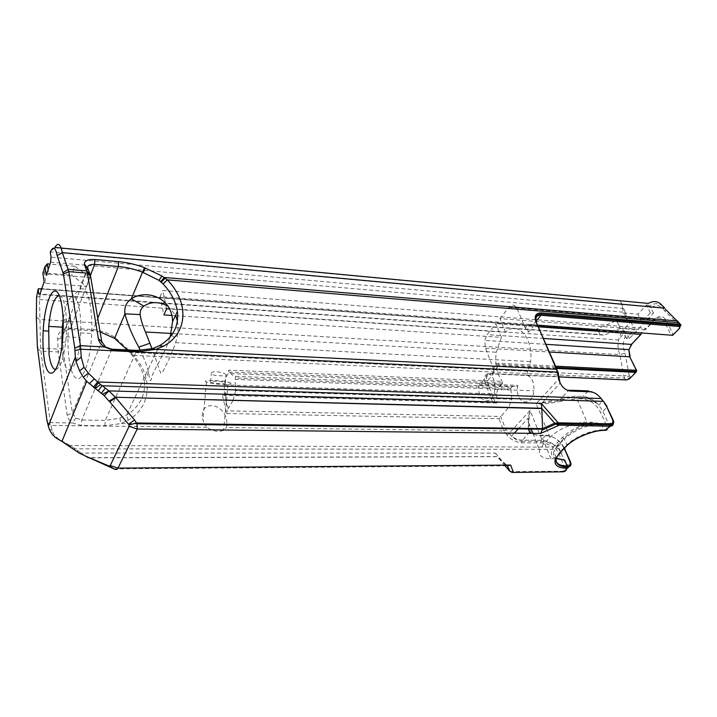 <?xml version="1.0" encoding="UTF-8"?>
<svg xmlns="http://www.w3.org/2000/svg" width="717" height="717" viewBox="0 0 717 717"><rect width="100%" height="100%" fill="white"/><g stroke="black" fill="none" stroke-linecap="round" stroke-linejoin="round"><path stroke-width="0.54" stroke-dasharray="3.58 2.69" d="M100.111 331.89L92.78 330.797L70.194 329.506C65.83 329.668 63.293 331.666 62.585 335.493L63.141 349.717L72.381 413.001L75.868 418.119L81.765 420.01L105.282 420.359L119.891 418.172L126.568 415.125C139.681 406.709 145.623 395.363 144.386 381.068C143.239 371.585 138.919 362.757 131.435 354.583L127.223 349.941M131.605 353.418L133.308 355.39C153.259 376.129 151.914 406.387 128.182 420.207L120.859 423.586L104.915 425.781L81.406 425.495L72.444 422.94C69.477 420.816 67.739 418.253 67.237 415.242L58.185 351.922L57.611 337.366C58.794 331.424 62.63 328.368 69.128 328.207L91.651 329.506C100.013 330.062 107.765 332.706 114.926 337.429L129.024 350.21L131.605 353.418L129.786 352.872M63.069 320.167L69.567 317.774L80.08 289.336C86.945 284.524 93.058 306.338 91.713 333.396C90.584 361.162 82.356 383.21 75.778 378.029C69.164 373.458 66.063 345.576 69.119 321.144L69.567 317.774L62.522 336.82L57.611 337.366M140.371 350.461C144.287 358.885 147.039 366.109 148.625 372.132C149.593 382.08 150.749 383.308 152.094 375.816C154.845 368.377 165.466 352.155 170.198 337.008M41.129 288.61L39.498 299.554L40.564 348.229L50.298 422.645L52.153 430.352C53.255 434.332 56.114 437.648 60.73 440.292L71.395 446.27L88.039 457.724M119.891 418.172L120.859 423.586L204.73 424.715L206.899 427.314C212.832 431.293 218.398 432.297 223.605 430.325L226.482 427.547L227.011 425.011L226.554 419.911C222.754 400.982 197.838 400.74 202.947 419.965L204.703 424.67M511.902 399.181L510.925 389.439L235.086 379.383L235.642 390.684L511.902 399.181L508.613 407.471L499.005 418.737L226.644 413.503L222.189 394.395L492.606 402.156L496.585 403.035L497.051 402.497L224.529 394.708L224.349 384.868C225.004 379.401 226.366 375.618 228.427 373.521L501.864 384.258L502.527 383.021L502.187 381.363L228.723 370.169L228.427 373.521M113.967 468.864L507.412 465.781L497.186 456.568L88.101 457.697M555.236 463.594C556.697 466.65 560.551 468.183 566.806 468.183L567.873 467.063L567.739 465.933M79.103 453.063L495.465 453.108L497.186 456.568M510.029 471.481L562.209 471.257C564.476 470.961 565.202 469.527 564.369 466.928L559.081 454.112L556.258 449.326L553.515 447.103L554.877 445.015L558.122 447.919L561.259 453.225L566.555 466.041L570.356 461.623M36.343 317.299L39.543 319.468L62.971 320.884M41.711 288.987L598.193 330.546L600.057 334.543L40.027 294.051M50.62 262.18L625.305 312.37L627.483 320.75L641.742 321.96L650.373 312.818L653.519 313.096L629.365 338.585L626.246 338.361L634.59 329.524L620.322 328.458L616.593 320.669L594.357 330.017L598.193 330.546M594.357 330.017L41.819 288.664M54.913 247.437L50.262 252.142M653.519 313.096L650.937 307.978L648.096 305.191L648.329 303.408M648.096 305.191L646.465 305.039L637.915 314.207L623.691 312.935L627.456 320.786L623.665 312.962M625.305 312.37L620.563 301.032L623.691 312.935M620.563 301.032L54.689 247.75M42.877 272.998L44.311 272.935L45.771 283.233L86.658 286.397L71.637 275.176L74.828 266.231L89.984 277.542L86.658 286.397M89.984 277.542L48.801 274.181L48.147 269.637M46.246 275.337L48.801 274.181M620.322 328.458L604.368 335.153L39.892 294.436M45.771 283.233L44.113 281.754M63.213 320.902L619.82 354.655C617.955 350.138 617.516 345.236 618.493 339.948L621.388 332.267L41.138 288.924M621.872 304.483L50.629 251.873M623.844 308.516L51.006 257.152M616.593 320.669L630.826 321.799L622.553 330.662L626.246 338.361M621.388 332.267L624.166 330.788L622.553 330.662M74.828 266.231L49.993 264.08M47.313 263.847L44.311 272.935L71.637 275.176M168.038 306.132L175.602 315.247M177.377 320.965C178.372 326.629 178.166 332.464 176.749 338.451L175.656 342.663C171.829 353.248 168.352 361.234 165.224 366.62C160.545 376.398 162.042 377.008 155.885 359.432L152.022 348.785M175.808 315.713L501.452 337.375L496.281 352.226C495.133 360.4 495.859 367.902 498.449 374.74L502.187 381.363M235.086 379.383L235.812 376.362C233.106 376.201 230.74 374.14 228.723 370.169M235.812 376.362L511.839 386.848L517.755 385.379L517.584 386.526C514.923 403.563 532.166 408.6 533.869 390.819C534.237 382.036 531.817 376.855 526.61 375.278L487.784 373.521C485.436 378.451 482.559 381.901 479.162 383.882L517.755 385.379M526.61 375.278L530.508 361.583C533.815 338.227 517.441 320.042 505.539 332.329L169.669 308.946M171.892 315.453L175.396 315.686M226.33 374.857C223.65 371.702 209.651 370.205 211.327 373.853C212.886 375.17 216.4 375.825 221.867 375.816L225.963 375.86L226.33 374.857M61.859 346.23L62.711 355.265C65.856 381.077 78.225 370.465 80.412 337.582L80.68 332.984C81.765 311.061 76.997 293.19 71.521 296.972C67.918 299.545 65.139 307.046 63.177 319.468M59.332 295.583C64.36 295.655 67.846 315.838 66.17 336.82L65.713 341.767C63.499 359.154 60.174 368.404 55.72 369.524M600.057 334.543L604.368 335.153M624.166 330.788L626.918 333.513C622.939 339.67 622.284 346.212 624.982 353.131L619.82 354.655L623.817 375.923L629.105 374.937L630.171 377.554L629.634 378.701M629.365 338.585L626.918 333.513M630.826 321.799L634.59 329.524M620.348 328.431L616.62 320.633M641.742 321.96L637.915 314.207M650.373 312.818L646.465 305.039M166.694 308.74L162.822 290.457L645.614 328.296L641.258 332.858L160.025 296.65L163.852 314.915M505.539 332.329L499.919 318.617L645.327 329.865L645.614 328.296M499.919 318.617L508.909 307.369C512.126 304.044 514.896 304.555 517.208 308.902L525.462 328.422L528.375 332.213L536.388 322.668L536.459 321.691M492.606 402.156L484.916 382.251L487.022 381.372L494.049 373.001L492.973 367.301L485.436 348.175L484.755 340.387L487.094 334.651L495.877 323.663L501.452 337.375M556.123 461.156L556.231 457.724L560.416 451.441L566.842 444.961L564.351 438.992C574.855 429.689 587.151 424.652 601.213 423.89L592.86 422.295L587.053 422.188C575.599 421.784 557.602 429.187 549.975 437.415L543.647 443.975L539.659 450.088C538.413 455.653 542.169 458.548 550.898 458.746L556.992 458.728M511.839 386.848L510.8 388.22L510.925 389.439M538.637 326.835L495.877 323.663M230.112 382.833C231.761 383.631 231.053 384.178 227.997 384.464C219.554 384.671 212.384 383.873 206.478 382.071C199.828 379.338 224.735 380.18 230.112 382.833M501.864 384.258C499.131 386.033 497.374 389.277 496.603 393.992L497.051 402.497M226.644 413.503L226.904 410.85L500.636 416.469L506.005 429.653L511.508 436.178C514.985 438.679 518.49 440.005 522.03 440.157L540.976 440.292C545.422 440.417 550.056 441.995 554.877 445.015M508.613 407.471L233.034 400.346L226.904 410.85M496.585 403.035L224.143 395.327L222.189 394.395M224.143 395.327L225.631 392.701C225.308 399.62 226.258 404.755 228.499 408.107M235.642 390.684L233.034 400.346M228.535 408.107C226.294 404.755 225.344 399.62 225.667 392.701L225.631 392.701M224.529 394.708L225.667 392.701M487.784 373.521C492.848 375.125 495.187 380.422 494.811 389.403C493.117 407.606 476.357 402.479 478.983 385.047L479.162 383.882M225.586 382.672L225.237 383.559C222.216 384.213 211.39 383.012 210.565 381.928C208.71 380.503 222.691 381.211 225.586 382.672M566.098 446.431L566.842 444.961C574.604 436.841 592.556 429.483 603.839 429.833L606.08 430.343M604.44 429.841L606.044 430.254C609.118 429.94 610.033 428.013 608.769 424.482L606.457 425.432L600.604 412.293C596.356 404.343 590.36 399.853 582.616 398.849L576.809 398.661L587.053 422.188M528.312 429.026L528.25 417.975L530.051 410.465L528.68 422.797C528.895 427.413 529.881 430.729 531.647 432.745C533.69 434.645 536.988 435.631 541.532 435.694L547.223 435.748C554.591 436.519 560.282 440.677 564.306 448.233M561.16 401.296C550.97 403.465 542.635 404.289 536.155 403.779L560.497 399.028L561.16 401.296L576.809 398.661L576.638 397.46C571.852 397.245 566.547 398.105 560.712 400.05M570.741 465.234L570.248 462.402L564.906 449.559L561.026 443.375C556.383 438.257 551.301 435.56 545.78 435.264L540.098 435.21C535.267 435.138 531.763 434.09 529.585 432.073L531.647 432.745M518.212 428.891L528.25 417.966L528.68 422.752M570.132 390.218L568.778 390.165L560.497 399.028C566.591 397.03 572.139 396.098 577.131 396.232L582.939 396.429C588.585 396.86 593.846 399.719 598.749 405.006L602.898 411.352L606.905 407.328L600.622 398.24C596.894 393.66 592.771 391.204 588.245 390.89L582.939 396.429L582.616 398.849M577.131 396.232L576.638 397.46L582.446 397.648C586.506 397.2 591.937 399.656 598.749 405.006L602.746 400.937L603.687 401.637M568.778 390.165C565.229 389.824 562.343 387.53 560.147 383.299L559.17 378.576M160.025 296.65L162.822 290.457M484.916 382.251C483.339 376.712 485.212 373.799 490.553 373.521L625.215 379.607L630.171 377.554L636.481 371.379M630.135 356.914L629.983 357.729L636.418 371.236L636.562 370.42M525.462 328.422C526.144 325.661 528.196 324.353 531.62 324.505L672.636 335.296L680.218 326.997L678.739 324.496L665 311.339L665.654 309.502L664.865 308.301M517.208 308.902L664.085 321.216L671.094 335.009L673.146 334.158L666.12 320.365C663.135 315.686 659.622 315.104 655.562 318.599L645.856 328.771M68.724 445.535L553.515 447.103C549.105 444.441 544.893 443.052 540.878 442.954L521.931 442.846C515.881 442.326 510.863 439.691 506.883 434.923L508.873 433.651L530.051 410.465L543.647 443.975M73.206 448.86L556.258 449.326L558.122 447.919M511.992 471.84L512.404 472.476M603.49 401.861L604.727 403.053M495.465 453.108L511.615 472.333M67.237 415.242L72.381 413.001L101.769 341.633M75.868 418.119L72.444 422.94L50.298 422.645L46.901 420.243M37.499 348.507L40.797 351.115L58.185 351.922L63.141 349.717M57.539 339.15L62.576 338.074M62.988 347.978L57.934 349.054L40.564 348.229L37.365 346.741M69.128 328.207L70.194 329.506L90.485 275.373M91.651 329.506L92.78 330.797L97.79 318.205M114.926 337.429L114.559 338.361M115.159 338.774L115.571 337.868M129.024 350.21L127.832 350.685M129.239 352.307L623.817 375.923L624.489 378.065L133.308 355.39L131.435 354.583M128.182 420.207L126.568 415.125L159.317 345.8M104.915 425.781L105.282 420.359L136.875 350.407M111.888 349.197L81.765 420.01L81.406 425.495M87.832 268.391L80.08 289.336L71.521 296.972M206.899 427.314L50.826 425.414L47.259 422.098M626.622 379.947L625.215 379.607L624.489 378.065L629.445 376.013M227.011 425.011L502.868 428.721L499.005 418.737M60.73 440.292L58.023 439.163M49.294 429.125L52.153 430.352M66.995 443.832L64.611 442.927M71.395 446.27L69.773 446.306M77.911 450.868L76.235 451.127M505.1 465.799L497.32 456.684L88.442 457.849M506.883 434.923L504.033 430.926L226.482 427.547M508.909 307.369L655.042 319.692L652.748 322.094M650.749 324.192L645.327 329.865M543.656 338.469L487.094 334.651M485.436 348.175L549.482 351.993M666.12 320.365L664.085 321.216C661.54 317.201 658.52 316.699 655.042 319.692L655.562 318.599M549.975 437.415L536.155 403.779L558.803 378.979L556.93 370.357L536.388 322.668L535.931 317.963M555.594 366.163L499.122 363.259C495.77 363.196 493.717 364.541 492.973 367.301M506.005 429.653L504.033 430.926L502.868 428.721L505.037 427.816M490.553 373.521L491.844 373.88C487.264 374.122 485.66 376.622 487.022 381.372L495.259 402.613M596.858 422.833C583.477 424.643 572.524 429.841 564.001 438.419L557.62 444.925L557.96 445.499L564.351 438.992L562.37 437.522C570.149 430.146 580.313 425.073 592.86 422.295M560.551 452.015L557.96 445.499L553.802 451.809L557.62 444.925L556.007 444.029L562.37 437.522M556.589 458.728C549.787 456.111 549.589 451.217 556.007 444.029M556.231 457.724L553.802 451.809C553.022 454.587 553.793 456.729 556.123 458.244M601.213 423.89L603.839 429.833L605.48 430.334M604.404 429.752C606.716 429.519 607.398 428.076 606.457 425.432M550.898 458.746L541.532 435.694L540.098 435.21M559.081 454.112L561.259 453.225L564.906 449.559L564.978 448.752M540.878 442.954L540.976 440.292L545.78 435.264L547.223 435.748M529.585 432.073L521.591 441.224L540.528 441.34C545.072 441.313 549.822 442.604 554.779 445.212L557.396 447.085L561.026 443.375L564.566 447.964M564.369 466.928L566.555 466.041C567.676 469.492 566.726 471.419 563.696 471.804L562.209 471.257M613.438 423.335L612.829 420.485L608.769 424.482L602.898 411.352L600.604 412.293M612.954 419.579L612.829 420.485L606.985 406.387M499.122 363.259L498.844 365.518L556.562 368.413M494.049 373.001C492.651 368.233 494.246 365.742 498.844 365.518L491.844 373.88L558.857 376.891M665 311.339C661.146 305.191 656.458 304.071 650.937 307.978M629.983 357.729C627.949 352.37 628.612 347.557 631.973 343.3L641.491 333.333M624.982 353.131L629.105 374.937M556.93 370.357L556.975 369.38M679.716 328.135L681.087 325.366M537.92 325.159L531.62 324.505M536.244 320.983L533.054 324.801C528.375 324.9 526.816 327.373 528.375 332.213M679.268 322.731L680.236 323.788L679.366 325.348M521.931 442.846L521.591 441.224C518.041 440.812 514.672 439.118 511.49 436.151L514.295 433.158M677.637 320.965L679.241 322.713L678.739 324.496M87.653 267.611L79.426 289.883M70.087 315.166L62.585 335.493M144.386 381.068L148.625 372.132M36.567 297.223L39.865 296.255M39.498 299.554L618.493 339.948L625.152 331.406M171.471 335.404L176.749 338.451M175.656 342.663L530.508 361.583M172.734 333.557L496.281 352.226M80.68 332.984L91.713 333.396M62.702 322.946L69.119 321.144M66.17 336.82L80.412 337.582M546.175 344.33L484.755 340.387M206.478 382.071L202.947 419.965M227.997 384.464L223.605 430.325M228.947 372.078L502.527 383.021M224.349 384.868L496.603 393.992M510.8 388.22L235.015 377.967M494.811 389.403L533.869 390.819M478.983 385.047L517.584 386.526M225.237 383.559L225.972 375.86M210.565 381.928L211.327 373.853M528.68 422.797L530.956 428.452M532.928 433.364L539.659 450.088M542.07 402.909C544.06 402.99 558.48 401.395 560.721 400.059M542.097 402.9L560.094 383.057M493.762 370.716C493.35 366.521 495.178 364.469 499.247 364.541L556.132 367.427M681.087 325.437L680.657 324.604M665.654 309.744L679.241 322.713M662.893 306.159C658.735 302.915 654.254 302.906 649.45 306.114M65.713 341.767L62.298 342.627"/><path stroke-width="1.08" d="M127.223 349.941L114.559 338.361L100.111 331.89M87.832 268.391L87.662 267.611C87.743 265.344 90.055 264.268 94.599 264.394L118.386 266.491C126.649 267.262 134.706 269.18 142.549 272.245L158.968 280.32L163.082 283.95C171.166 292.581 175.934 301.776 177.368 311.528C179.026 326.208 173.012 337.635 159.317 345.8L152.318 348.695L136.875 350.407L111.888 349.197L105.569 347.037L101.769 341.633L90.342 274.943L87.832 268.391L84.373 264.053L87.411 273.177L98.399 338.684C99 341.812 100.909 344.527 104.135 346.831L113.537 350.335L138.623 351.545L155.777 349.394L163.485 346.194C188.383 332.867 188.956 301.902 167.312 279.863L161.925 276L144.467 267.665C136.015 264.483 127.384 262.467 118.556 261.633L94.778 259.482C88.021 259.16 84.543 260.683 84.373 264.053M170.198 337.008L172.582 321.646C172.205 297.438 146.6 288.888 131.31 298.792C126.264 302.395 124.14 307.414 124.937 313.849C127.707 324.469 132.322 335.556 138.793 347.118L140.371 350.461M81.218 357.138L75.948 361.341L79.578 370.877L83.297 377.169L88.352 373.136L83.988 367.346L81.218 357.138L80.438 345.657L68.85 271.626L62.298 252.608L57.118 255.566L63.446 274.073L74.783 348.166L75.348 357.075L48.335 426.176L49.294 429.125C51.024 433.409 53.927 436.752 58.023 439.163L61.931 441.403L86.748 381.336L83.297 377.169M86.748 381.336L104.243 395.73L109.02 401.17M109.782 401.843L129.078 424.885L129.132 426.292L110.23 465.566L109.271 466.095L114.173 468.99C115.957 469.85 117.23 469.563 117.973 468.12L137.189 429.044L136.965 423.765L134.536 420.01L115.67 397.568L109.782 401.843L109.181 401.126L115.312 397.29L108.948 390.926L98.453 382.797L88.352 373.136M75.948 361.341L75.348 357.075M48.335 426.176L46.901 420.243L37.365 346.741L36.343 317.299L36.567 297.223L38.135 289.014L41.819 288.664M48.147 269.637L47.313 263.847L44.992 266.554L42.877 272.998L44.113 281.754L39.892 294.436L38.808 293.961L38.135 289.014M44.992 266.554L46.246 275.337L50.62 262.18L51.006 257.152L50.262 252.142C53.148 245.895 55.424 247.042 57.118 255.566M43.952 356.932C46.99 383.738 58.928 376.353 62.298 342.627C64.924 318.895 61.698 293.477 56.06 291.263C50.477 288.575 44.373 307.987 43.181 330.734C42.679 340.36 42.939 349.089 43.952 356.932M84.714 455.609L79.103 453.063L61.931 441.403M109.271 466.095L84.767 455.788L113.967 468.864M129.078 424.885L136.606 423.003L542.572 428.614L554.671 423.182L557.79 425.091L558.283 422.833L554.671 423.182L541.828 408.547L115.392 397.245L541.81 408.287L542.563 429.214L540.672 433.444L137.189 429.044L129.132 426.292M557.79 425.091L610.113 426.257L605.444 430.245C593.443 429.877 574.308 437.72 566.063 446.341L559.636 452.821L555.191 459.463L555.236 463.594M512.404 472.476L513.426 472.413L510.656 465.073L507.412 465.781L510.029 471.481M606.044 430.254L605.48 430.334C593.479 429.958 574.344 437.8 566.098 446.431L559.663 452.911L555.227 459.552C553.963 465.216 557.844 468.12 566.842 468.264L567.909 467.143L567.739 465.925L567.156 465.933L564.745 460.117L556.992 458.728M600.774 398.159L603.472 401.368L102.029 385.737L98.104 390.908M541.81 408.287L541.165 403.348L108.894 390.89L104.243 395.73M38.485 288.745L41.711 288.987M40.027 294.051L38.808 293.961M62.298 252.608C60.488 243.789 58.023 242.059 54.913 247.437L648.329 303.408C654.594 299.894 659.882 301.472 664.184 308.131L62.298 252.608M49.993 264.08L47.313 263.847M152.022 348.785L145.452 331.98C142.54 325.115 140.783 319.325 140.182 314.602C139.887 311.026 141.124 308.202 143.893 306.15C150.651 301.472 158.699 301.472 168.038 306.132M175.602 315.247L177.377 320.965M169.669 308.946L166.694 308.74L163.852 314.915L171.892 315.453M63.177 319.468L62.262 327.176L61.859 346.23M55.72 369.524C52.691 369.219 50.477 364.263 49.079 354.655L48.693 326.396C50.737 306.957 54.286 296.686 59.332 295.583M641.294 332.939L640.953 334.436L538.637 326.835M529.585 432.073L528.312 429.026M636.481 371.379L635.88 372.383L636.167 370.304L555.594 366.163M556.132 367.427L636.311 371.487L636.714 370.725L629.723 356.788L636.562 370.42M560.094 383.057L559.179 378.621L558.498 378.361C560.497 385.863 564.494 390.102 570.499 391.07L589.983 391.787C594.07 392.065 597.763 394.314 601.061 398.527L97.557 381.982L93.335 387.323M665.654 309.502L680.657 324.604M603.687 401.637L606.555 406.306L612.488 419.481C613.447 422.134 612.766 423.577 610.454 423.801L558.283 422.833L541.165 403.348M540.672 433.444L558.543 425.441L558.875 422.913M567.317 468.255L563.696 471.804L512.341 472.467L509.312 470.737L505.1 465.799M511.615 472.333L512.341 472.467M161.298 282.131L165.313 278.097M90.485 275.373L94.599 264.394L94.778 259.482M118.556 261.633L118.386 266.491L97.79 318.205M143.893 306.15L131.31 298.792L144.467 267.665M114.559 338.361L124.937 313.849L140.182 314.602M89.275 383.774L94.277 378.881M557.987 372.275L556.482 369.255L557.324 372.051L80.797 349.224L75.016 350.55M85.502 456.102L88.442 457.849M111.485 467.654L108.67 465.951M510.656 465.073L117.973 468.12L110.23 465.566M128.675 424.24L134.536 420.01M101.339 393.328L105.265 388.157M94.438 388.175L98.453 382.797M560.551 452.015L559.636 452.821M559.17 378.576L557.996 372.329L557.324 372.051L558.498 378.361M90.342 274.943L86.829 270.901L68.303 269.332L63.123 272.684M652.748 322.094L650.749 324.192M640.953 334.436L631.435 344.402L543.656 338.469M632.107 343.703L628.917 349.636L629.723 356.788L549.482 351.993M556.123 458.244L564.745 460.117M566.842 468.264L567.156 465.933C560.954 465.916 557.27 464.32 556.123 461.156M564.306 448.233L569.854 461.524C570.696 464.123 569.988 465.566 567.712 465.844M567.909 467.063C570.714 466.471 571.583 464.786 570.517 462.008L569.854 461.524M567.505 468.174L570.741 465.234M570.356 461.623L564.494 448.663M612.488 419.481L613.143 420.001C614.326 422.797 613.492 424.455 610.642 424.975L610.113 426.257C612.13 426.203 613.232 425.235 613.438 423.335M589.983 391.787L588.245 390.89L570.132 390.218M105.569 347.037L80.438 345.657L74.783 348.166M556.975 369.38L535.913 321.503L556.482 369.255L155.777 349.394L152.318 348.695M556.562 368.413L635.88 372.383L629.634 378.701L626.622 379.947L558.857 376.891M568.778 390.165L570.499 391.07M535.931 317.963C536.692 316.018 538.395 315.122 541.03 315.274L541.335 312.89C535.85 312.962 534.04 315.838 535.913 321.503M536.244 320.983L541.03 315.274L679.429 326.522L679.743 324.326L541.335 312.89M681.087 325.366L678.891 322.677L167.312 279.863L163.082 283.95M679.429 326.522L679.716 328.135L672.636 335.296L537.92 325.159M612.954 419.579L606.555 406.306M555.792 423.864L610.642 424.975L610.454 423.801M677.637 320.965L164.39 277.479L160.689 281.575M90.692 276.323L87.411 273.177L68.85 271.626L63.446 274.073M158.968 280.32L161.925 276M145.228 267.961L143.257 272.523M88.11 269.126L84.615 265.093M113.537 350.335L111.888 349.197M136.875 350.407L138.623 351.545M101.769 341.633L98.399 338.684M159.317 345.8L163.485 346.194M172.573 321.646L177.368 311.528M83.988 367.346L79.578 370.877M108.948 390.926L102.495 394.225M95.011 388.605L100.595 384.626M542.563 429.214L136.965 423.765M138.793 347.118L149.898 343.246M170.771 335L171.471 335.404M145.452 331.98L172.734 333.557M48.693 326.396L62.262 327.176M630.135 356.914L628.917 349.636L546.175 344.33M556.231 457.724C555.164 463.702 558.857 466.839 567.317 467.152L567.909 467.143M530.956 428.452L532.928 433.364M564.978 448.752L564.566 447.964M514.295 433.158L518.212 428.891M681.087 325.437L541.487 314.118C536.737 313.992 535.061 316.52 536.459 321.691M664.865 308.301L662.893 306.159M604.727 403.053L606.985 406.387M542.446 430.003L555.935 423.953M48.353 331.129L43.181 330.734"/></g></svg>
